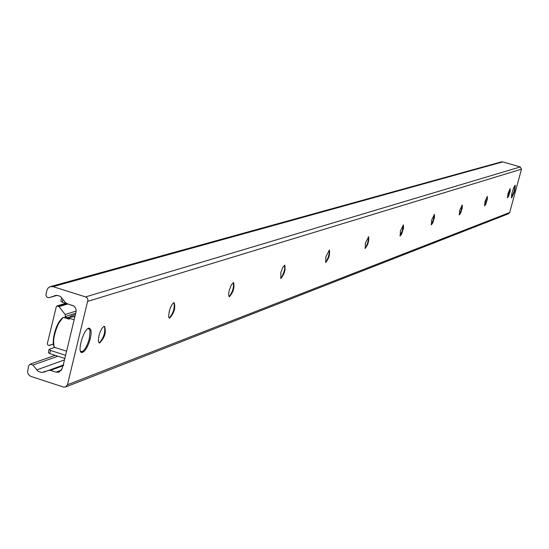 <?xml version="1.0" encoding="UTF-8"?>
<svg xmlns="http://www.w3.org/2000/svg" width="549" height="549" viewBox="0 0 549 549"><rect width="100%" height="100%" fill="white"/><g stroke="black" fill="none" stroke-linecap="round" stroke-linejoin="round"><path stroke-width="0.82" d="M514.708 191.182L511.599 197.99L511.654 194.243L513.734 187.525L515.285 185.253L514.708 191.182M90.256 338.767C87.854 347.078 85.088 351.676 81.952 352.561C76.435 352.856 84.134 327.204 89.267 328.192C91.333 328.851 91.662 332.378 90.256 338.767M104.365 326.319L104.392 326.346C105.566 331.953 103.946 337.367 99.527 342.603L99.012 342.775M98.916 335.755C100.577 330.038 102.45 326.895 104.55 326.319C106.458 332.118 104.79 337.683 99.554 343.008L98.834 342.576L98.34 340.881L98.916 335.755M173.971 302.705C174.877 307.9 173.395 312.903 169.517 317.706L169.174 317.83M169.257 311.297C170.773 306.067 172.42 303.199 174.191 302.691C175.687 308.044 174.163 313.17 169.634 318.056L168.886 317.356L168.646 316.066L169.257 311.297M233.318 282.57C233.977 287.463 232.598 292.095 229.187 296.481L228.967 296.57M229.18 290.462L231.321 284.849L233.551 282.55C234.732 287.525 233.339 292.267 229.358 296.783L228.556 294.923L229.18 290.462M284.519 265.215L284.739 268.228L283.936 271.92L282.062 276.483L280.525 278.226M280.841 272.496L282.797 267.301L284.759 265.181C285.693 269.82 284.396 274.239 280.875 278.439L280.841 272.496M329.139 250.083L329.27 252.945L328.487 256.41L326.765 260.665L325.454 262.244M325.838 256.85L329.379 250.042C330.121 254.386 328.913 258.524 325.756 262.456L325.838 256.85M368.365 236.791L368.53 238.582L367.672 242.768L366.08 246.755L364.941 248.196M365.387 243.104L368.612 236.736C369.196 240.819 368.063 244.71 365.215 248.402L365.387 243.104M403.131 225.015L402.41 230.642L399.926 235.741M400.413 230.923L403.371 224.946L403.536 228.192L401.703 233.991L400.173 235.953L400.413 230.923M434.142 214.501L433.422 219.799L431.137 224.63M431.658 220.06L434.383 214.426L434.479 217.5L432.763 222.983L431.363 224.843L431.658 220.06M461.984 205.072L461.263 210.068L459.156 214.652M459.698 210.308L462.224 204.983L462.272 207.899L460.645 213.108L459.362 214.872L459.698 210.308M487.121 196.563L484.444 205.649M485.007 201.51L487.354 196.46L487.361 199.232L485.817 204.187L484.63 205.868L485.007 201.51M509.925 188.835L507.386 197.475M507.955 193.529L510.151 188.726L510.124 191.368L508.655 196.096L507.557 197.702L507.955 193.529M65.592 386.983L508.594 213.712L509.678 212.525L521.488 169.174L520.239 166.937L502.767 161.9L501.264 161.9M62.819 365.909L62.147 368.647L59.066 372.16L55.998 372.188L50.426 370.383L48.909 370.39L41.539 372.524L37.915 371.165L32.906 365.058L30.14 364.145L28.569 365.909L27.546 372.249L28.466 374.466L30.689 376.353L63.458 387.045L65.503 387.018L67.458 384.753L87.991 299.727L87.154 297.963L85.569 296.906L53.068 286.667L50.062 286.702L48.182 287.923L47.015 289.906L45.862 295.101L46.926 297.208L49.108 297.682L56.197 295.362L59.265 295.89L61.056 297.091L65.455 302.595L66.752 303.508L73.909 306.088L75.151 307.385L76.078 309.615L76.016 312.01L63.06 365.819M53.308 344.079L48.971 345.403L48.003 345.088L47.283 343.777L56.321 306.665L56.993 305.944L59.011 306.623L65.146 314.495L65.503 317.013M69.579 317.219L70.656 316.245L75.391 314.57M62.236 298.471L61.639 298.018L60.864 301.181L62.27 302.238L73.449 305.779M62.27 302.238L62.963 299.404M54.914 347.345L49.136 349.329L48.367 352.472L49.753 353.597L50.522 350.447L49.136 349.329M50.522 350.447L65.427 355.251M74.945 316.396L67.17 317.583M67.602 317.72L74.89 316.601M49.753 353.597L64.658 358.394M64.302 317.665L65.125 316.972L70.382 318.646L68.879 319.12L63.615 317.446L62.847 317.898C55.511 326.25 52.56 335.556 53.994 345.815M88.012 328.57L89.405 329.208L90.036 331.109L89.309 338.609C87.476 345.239 85.17 349.528 82.391 351.484L80.552 351.333M514.887 185.48L514.248 191.086L511.339 197.565M85.569 296.906L520.239 166.937M87.957 301.284L521.488 169.174M53.068 286.667L502.767 161.9M49.28 297.627L57.178 295.355M54.749 295.678L55.456 295.472M55.998 372.188L61.529 370.136M50.426 370.383L63.307 365.661M48.909 370.39L63.711 364.975M43.687 372.208L63.725 364.865M36.694 369.937L64.267 359.979M32.906 365.058L57.871 356.212M67.458 384.753L509.678 212.525M53.315 344.12L49.568 345.396M65.997 303.419L57.528 305.958M66.964 303.721L58.503 306.267M67.781 303.981L59.011 306.623M76.167 311.063L65.146 314.495M75.721 313.225L65.564 316.416M66.429 351.161L56.005 347.812C49.698 348.258 56.54 320.891 63.615 317.446M65.125 316.972L66.031 317.219M99.149 342.878L99.554 343.008M168.962 317.844L169.634 318.056M50.419 286.592L501.333 161.88M49.17 297.668L57.192 295.355M30.14 364.145L55.14 355.333M65.722 303.329L56.993 305.944M63.087 317.528C54.749 322.977 50.673 346.158 54.969 347.387M65.063 316.958L74.115 319.793M89.164 328.92L88.849 328.22M82.391 351.484L81.135 352.211"/></g></svg>

